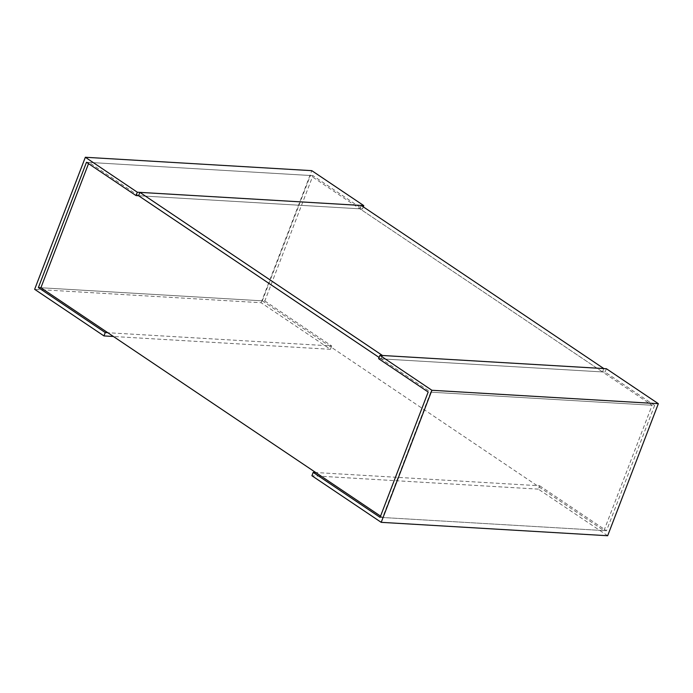 <?xml version="1.0" encoding="UTF-8"?>
<svg xmlns="http://www.w3.org/2000/svg" width="693" height="693" viewBox="0 0 693 693"><rect width="100%" height="100%" fill="white"/><g stroke="black" fill="none" stroke-linecap="round" stroke-linejoin="round"><path stroke-width="0.52" stroke-dasharray="3.46 2.6" d="M262.275 300.831L603.984 530.595L382.614 517.498L430.725 392.169L652.096 405.258L310.386 175.502L89.016 162.405L138.574 195.729L362.482 208.974L312.924 175.65L264.813 300.987L40.904 287.742L262.275 300.831L310.386 175.502M603.984 530.595L652.096 405.258M382.614 517.498L380.552 516.112M138.574 195.729L359.944 208.827L602.538 371.933L381.167 358.844L379.106 357.458L430.725 392.169M88.539 163.643L89.016 162.405M86.478 162.257L312.924 175.65M264.813 300.987L331.696 345.954L107.787 332.718M331.696 345.954L330.414 349.315L261.096 302.72L34.65 289.319M330.414 349.315L113.392 336.486M363.297 206.843L362.482 208.974M261.096 302.72L311.789 170.66M380.076 517.35L606.522 530.743L654.634 405.405L428.187 392.013M607.657 535.732L538.348 489.128L539.639 485.767L315.722 472.522M538.348 489.128L311.902 475.736M539.639 485.767L606.522 530.743M654.634 405.405L605.076 372.089L378.629 358.697M605.076 372.089L606.366 368.728M359.944 208.827L361.235 205.457M602.538 371.933L603.828 368.572M381.167 358.844L382.458 355.483"/><path stroke-width="1.04" d="M380.552 516.112L40.904 287.742L88.539 163.643M139.865 192.368L382.458 355.483L603.828 368.572L361.235 205.457L139.865 192.368L138.574 195.729L379.106 357.458L138.574 195.729L136.036 195.582L137.327 192.221L85.343 157.268L34.65 289.319L103.959 335.923L105.249 332.562L38.366 287.595L86.478 162.257L136.036 195.582M40.904 287.742L38.366 287.595M107.787 332.718L105.249 332.562M113.392 336.486L103.959 335.923M85.343 157.268L311.789 170.66L363.773 205.613L363.297 206.843M363.773 205.613L137.327 192.221M379.92 355.336L378.629 358.697L428.187 392.013L380.076 517.35L313.193 472.375L311.902 475.736L381.211 522.34L431.904 390.28L379.92 355.336L606.366 368.728L658.35 403.681L431.904 390.28M315.722 472.522L313.193 472.375M658.35 403.681L607.657 535.732L381.211 522.34"/></g></svg>
